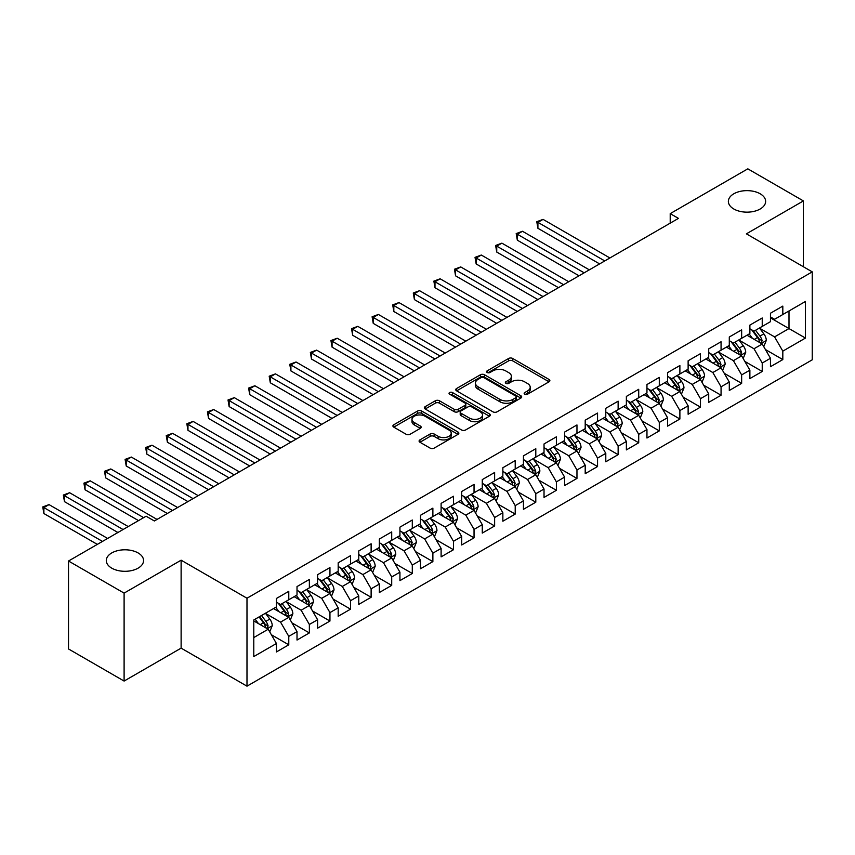<?xml version="1.0" encoding="UTF-8"?>
<svg xmlns="http://www.w3.org/2000/svg" width="855" height="855" viewBox="0 0 855 855"><rect width="100%" height="100%" fill="white"/><g stroke="black" fill="none" stroke-linecap="round" stroke-linejoin="round"><path stroke-width="1.28" d="M524.735 394.198A1.999 1.154 0 0 0 527.567 394.198L549.038 381.8A2.854 1.646 0 0 0 549.872 380.635A2.854 1.646 0 0 0 549.038 379.47L512.669 358.469A2.854 1.646 0 0 0 508.629 358.469L487.158 370.867A1.999 1.154 0 0 0 486.57 371.679A1.999 1.154 0 0 0 487.158 372.502A1.999 1.154 0 0 0 489.99 372.502L492.769 370.899A9.149 5.28 0 0 1 505.69 370.899L508.725 372.641A9.149 5.28 0 0 1 511.408 376.382A9.149 5.28 0 0 1 508.725 380.112L505.946 381.715A1.999 1.154 0 0 0 505.358 382.538A1.999 1.154 0 0 0 505.946 383.35A1.999 1.154 0 0 0 508.778 383.35L511.557 381.747A9.149 5.28 0 0 1 524.489 381.747L527.514 383.5A9.149 5.28 0 0 1 530.196 387.23A9.149 5.28 0 0 1 527.514 390.959L524.735 392.563A1.999 1.154 0 0 0 524.158 393.386A1.999 1.154 0 0 0 524.735 394.198L524.735 392.563M138.104 552.939A18.628 10.752 0 0 0 117.798 550.609A18.628 10.752 0 0 0 106.298 560.549A18.628 10.752 0 0 0 111.749 568.148A18.628 10.752 0 0 0 132.055 570.488A18.628 10.752 0 0 0 143.555 560.549A18.628 10.752 0 0 0 138.104 552.939M760.17 193.786A18.628 10.752 0 0 0 739.864 191.456A18.628 10.752 0 0 0 728.364 201.395A18.628 10.752 0 0 0 733.825 209.005A18.628 10.752 0 0 0 754.131 211.335A18.628 10.752 0 0 0 765.631 201.395A18.628 10.752 0 0 0 760.17 193.786M419.923 439.898A2.854 1.646 0 0 0 419.089 441.062A2.854 1.646 0 0 0 419.923 442.227L430.129 448.116A2.854 1.646 0 0 0 434.169 448.116L458.013 434.361A2.854 1.646 0 0 0 458.846 433.186A2.854 1.646 0 0 0 458.013 432.021L421.643 411.02A2.854 1.646 0 0 0 417.603 411.02L393.76 424.785A2.854 1.646 0 0 0 392.915 425.961A2.854 1.646 0 0 0 393.76 427.126L406.082 434.244A2.854 1.646 0 0 0 410.122 434.244L420.329 428.344A2.854 1.646 0 0 0 421.162 427.179A2.854 1.646 0 0 0 420.329 426.014L414.215 422.488A7.642 4.414 0 0 1 411.982 419.367A7.642 4.414 0 0 1 416.695 415.284A7.642 4.414 0 0 1 425.021 416.246L448.971 430.065A7.642 4.414 0 0 1 451.205 433.186A7.642 4.414 0 0 1 446.492 437.268A7.642 4.414 0 0 1 438.155 436.307L434.169 434.009A2.854 1.646 0 0 0 430.129 434.009L419.923 439.898L419.923 442.227M124.103 593.114L124.103 681.061L181.121 648.133L181.121 560.185L124.103 593.114L68.518 561.019L146.13 516.217L154.36 520.973L678.453 218.388L670.213 213.632L670.213 223.144M181.121 560.185L246.988 598.222L812.25 271.869L812.25 359.816L246.988 686.17L246.988 598.222M803.401 266.76L803.401 200.925L746.383 233.843L812.25 271.869M803.401 200.925L747.815 168.83L670.213 213.632M492.961 411.843A2.854 1.646 0 0 0 497.012 411.843L520.845 398.077A2.854 1.646 0 0 0 521.689 396.912A2.854 1.646 0 0 0 520.845 395.747L484.475 374.747A2.854 1.646 0 0 0 480.435 374.747L456.591 388.512A2.854 1.646 0 0 0 455.758 389.677A2.854 1.646 0 0 0 456.591 390.842L492.961 411.843M450.425 394.625A1.999 1.154 0 0 1 452.455 394.914L452.455 392.531L489.434 413.884A2.854 1.646 0 0 1 490.268 415.049A2.854 1.646 0 0 1 489.434 416.214L465.59 429.98A2.854 1.646 0 0 1 461.55 429.98L425.181 408.979L425.181 406.649A2.854 1.646 0 0 0 424.337 407.814A2.854 1.646 0 0 0 425.181 408.979M425.181 406.649L435.377 400.76A2.854 1.646 0 0 1 439.417 400.76L454.176 409.278A2.854 1.646 0 0 0 458.216 409.278L464.981 405.366A2.854 1.646 0 0 0 465.815 404.201A2.854 1.646 0 0 0 464.981 403.036L449.623 394.166A1.999 1.154 0 0 1 449.035 393.353A1.999 1.154 0 0 1 450.275 392.285A1.999 1.154 0 0 1 452.455 392.531M770.462 317.868L788.994 328.566L788.994 310.974L805.453 301.462L782.817 314.533L782.817 306.101L770.462 313.229L770.462 321.672L762.233 326.418L762.233 317.985L749.878 325.114L749.878 333.557L741.648 338.302L741.648 329.87L729.294 336.998L729.294 345.441L721.064 350.187L721.064 341.754L708.71 348.883L708.71 357.326L700.469 362.071L700.469 353.639L688.125 360.767L688.125 369.21L679.885 373.956L679.885 365.523L667.541 372.652L667.541 381.095L659.301 385.84L659.301 377.408L646.957 384.536L646.957 392.979L638.717 397.725L638.717 389.292L626.373 396.421L626.373 404.864L618.133 409.609L618.133 401.177L605.789 408.305L605.789 416.748L597.549 421.494L597.549 413.061L585.205 420.19L585.205 428.633L576.965 433.378L576.965 424.946L564.61 432.074L564.61 440.517L556.381 445.263L556.381 436.83L544.026 443.959L544.026 452.402L535.796 457.147L535.796 448.715L523.442 455.843L523.442 464.286L515.212 469.032L515.212 460.599L502.858 467.728L502.858 476.171L494.628 480.916L494.628 472.484L482.273 479.612L482.273 488.055L474.044 492.801L474.044 484.368L461.689 491.497L461.689 499.94L453.46 504.685L453.46 496.253L441.105 503.381L441.105 511.824L432.876 516.57L432.876 508.137L420.521 515.266L420.521 523.709L412.292 528.454L412.292 520.022L399.937 527.15L399.937 535.593L391.708 540.339L391.708 531.906L379.353 539.035L379.353 547.478L371.123 552.223L371.123 543.791L358.769 550.919L358.769 559.362L350.529 564.108L350.529 555.675L338.185 562.804L338.185 571.247L329.945 575.992L329.945 567.56L317.6 574.688L317.6 583.131L309.36 587.877L309.36 579.444L297.016 586.573L297.016 595.016L288.776 599.761L288.776 591.329L276.432 598.457L276.432 606.9L253.785 619.971L253.785 656.576L276.432 643.505L268.192 629.237L253.785 620.922M805.453 301.462L805.453 338.067L782.817 351.138L774.577 336.881L759.657 328.267M765.417 349.535L782.817 359.581L782.817 351.138M782.817 359.581L770.462 366.71L770.462 358.277L762.233 363.022L753.992 348.765L739.073 340.151M744.833 361.419L762.233 371.465L762.233 363.022M762.233 371.465L749.878 378.594L749.878 370.162L741.648 374.907L733.408 360.65L718.489 352.036M724.249 373.304L741.648 383.35L741.648 374.907M741.648 383.35L729.294 390.479L729.294 382.046L721.064 386.791L712.824 372.534L697.904 363.92M703.665 385.188L721.064 395.234L721.064 386.791M721.064 395.234L708.71 402.363L708.71 393.931L700.469 398.676L692.24 384.419L677.32 375.805M683.081 397.073L700.469 407.119L700.469 398.676M700.469 407.119L688.125 414.248L688.125 405.815L679.885 410.56L671.656 396.303L656.736 387.689M662.497 408.957L679.885 419.003L679.885 410.56M679.885 419.003L667.541 426.132L667.541 417.7L659.301 422.445L651.072 408.188L636.152 399.574M641.913 420.842L659.301 430.888L659.301 422.445M659.301 430.888L646.957 438.017L646.957 429.584L638.717 434.329L630.488 420.072L615.557 411.458M621.329 432.726L638.717 442.772L638.717 434.329M638.717 442.772L626.373 449.901L626.373 441.469L618.133 446.214L609.904 431.957L594.973 423.343M600.744 444.611L618.133 454.657L618.133 446.214M618.133 454.657L605.789 461.786L605.789 453.353L597.549 458.098L589.319 443.841L574.389 435.227M580.16 456.495L597.549 466.541L597.549 458.098M597.549 466.541L585.205 473.67L585.205 465.238L576.965 469.983L568.735 455.726L553.805 447.112M559.576 468.38L576.965 478.426L576.965 469.983M576.965 478.426L564.61 485.555L564.61 477.122L556.381 481.867L548.151 467.61L533.221 458.996M538.992 480.264L556.381 490.31L556.381 481.867M556.381 490.31L544.026 497.439L544.026 489.007L535.796 493.752L527.567 479.495L512.637 470.881M518.408 492.149L535.796 502.195L535.796 493.752M535.796 502.195L523.442 509.324L523.442 500.891L515.212 505.636L506.983 491.379L492.053 482.765M497.813 504.033L515.212 514.079L515.212 505.636M515.212 514.079L502.858 521.208L502.858 512.776L494.628 517.521L486.388 503.264L471.468 494.65M477.229 515.918L494.628 525.964L494.628 517.521M494.628 525.964L482.273 533.093L482.273 524.66L474.044 529.405L465.804 515.148L450.884 506.534M456.645 527.802L474.044 537.848L474.044 529.405M474.044 537.848L461.689 544.977L461.689 536.545L453.46 541.29L445.22 527.033L430.3 518.419M436.061 539.687L453.46 549.733L453.46 541.29M453.46 549.733L441.105 556.861L441.105 548.429L432.876 553.174L424.636 538.917L409.716 530.303M415.477 551.571L432.876 561.617L432.876 553.174M432.876 561.617L420.521 568.746L420.521 560.314L412.292 565.059L404.052 550.802L389.132 542.188M394.892 563.456L412.292 573.502L412.292 565.059M412.292 573.502L399.937 580.63L399.937 572.198L391.708 576.943L383.468 562.686L368.548 554.072M374.308 575.34L391.708 585.386L391.708 576.943M391.708 585.386L379.353 592.515L379.353 584.083L371.123 588.828L362.883 574.571L347.964 565.957M353.724 587.225L371.123 597.271L371.123 588.828M371.123 597.271L358.769 604.399L358.769 595.967L350.529 600.712L342.299 586.455L327.38 577.841M333.14 599.109L350.529 609.155L350.529 600.712M350.529 609.155L338.185 616.284L338.185 607.852L329.945 612.597L321.715 598.34L306.795 589.726M312.556 610.994L329.945 621.04L329.945 612.597M329.945 621.04L317.6 628.168L317.6 619.736L309.36 624.481L301.131 610.224L286.201 601.61M291.972 622.878L309.36 632.924L309.36 624.481M309.36 632.924L297.016 640.053L297.016 631.621L288.776 636.366L280.547 622.109L265.616 613.495M271.388 634.763L288.776 644.809L288.776 636.366M288.776 644.809L276.432 651.938L276.432 643.505M276.432 602.144L280.547 604.517L288.776 599.761M253.785 637.563L268.192 629.237M297.016 590.26L301.131 592.633L309.36 587.877M280.547 622.109L288.776 617.353L273.547 608.557M297.016 631.621L288.776 617.353M317.6 578.375L321.715 580.748L329.945 575.992M301.131 610.224L309.36 605.468L294.131 596.672M317.6 619.736L309.36 605.468M338.185 566.491L342.299 568.864L350.529 564.108M321.715 598.34L329.945 593.584L314.715 584.788M338.185 607.852L329.945 593.584M358.769 554.606L362.883 556.979L371.123 552.223M342.299 586.455L350.529 581.699L335.299 572.903M358.769 595.967L350.529 581.699M379.353 542.722L383.468 545.095L391.708 540.339M362.883 574.571L371.123 569.815L355.883 561.019M379.353 584.083L371.123 569.815M399.937 530.837L404.052 533.21L412.292 528.454M383.468 562.686L391.708 557.93L376.467 549.134M399.937 572.198L391.708 557.93M420.521 518.953L424.636 521.326L432.876 516.57M404.052 550.802L412.292 546.046L397.051 537.25M420.521 560.314L412.292 546.046M441.105 507.068L445.22 509.441L453.46 504.685M424.636 538.917L432.876 534.161L417.635 525.365M441.105 548.429L432.876 534.161M461.689 495.184L465.804 497.557L474.044 492.801M445.22 527.033L453.46 522.277L438.22 513.481M461.689 536.545L453.46 522.277M482.273 483.299L486.388 485.672L494.628 480.916M465.804 515.148L474.044 510.392L458.814 501.596M482.273 524.66L474.044 510.392M502.858 471.415L506.983 473.788L515.212 469.032M486.388 503.264L494.628 498.508L479.399 489.712M502.858 512.776L494.628 498.508M523.442 459.53L527.567 461.903L535.796 457.147M506.983 491.379L515.212 486.623L499.983 477.827M523.442 500.891L515.212 486.623M544.026 447.646L548.151 450.019L556.381 445.263M527.567 479.495L535.796 474.739L520.567 465.943M544.026 489.007L535.796 474.739M564.61 435.761L568.735 438.134L576.965 433.378M548.151 467.61L556.381 462.854L541.151 454.058M564.61 477.122L556.381 462.854M585.205 423.877L589.319 426.25L597.549 421.494M568.735 455.726L576.965 450.97L561.735 442.174M585.205 465.238L576.965 450.97M605.789 411.992L609.904 414.365L618.133 409.609M589.319 443.841L597.549 439.085L582.319 430.289M605.789 453.353L597.549 439.085M626.373 400.108L630.488 402.481L638.717 397.725M609.904 431.957L618.133 427.201L602.903 418.405M626.373 441.469L618.133 427.201M646.957 388.223L651.072 390.596L659.301 385.84M630.488 420.072L638.717 415.316L623.487 406.52M646.957 429.584L638.717 415.316M667.541 376.339L671.656 378.712L679.885 373.956M651.072 408.188L659.301 403.432L644.072 394.636M667.541 417.7L659.301 403.432M688.125 364.454L692.24 366.827L700.469 362.071M671.656 396.303L679.885 391.547L664.656 382.751M688.125 405.815L679.885 391.547M708.71 352.57L712.824 354.943L721.064 350.187M692.24 384.419L700.469 379.663L685.24 370.867M708.71 393.931L700.469 379.663M729.294 340.685L733.408 343.058L741.648 338.302M712.824 372.534L721.064 367.778L705.824 358.982M729.294 382.046L721.064 367.778M749.878 328.801L753.992 331.174L762.233 326.418M733.408 360.65L741.648 355.894L726.408 347.098M749.878 370.162L741.648 355.894M770.462 316.916L774.577 319.289L782.817 314.533M753.992 348.765L762.233 344.009L746.992 335.213M770.462 358.277L762.233 344.009M68.518 561.019L68.518 648.966L124.103 681.061M181.121 648.133L246.988 686.17M774.577 336.881L788.994 328.566L805.453 338.067M525.536 394.476L527.514 393.343A9.149 5.28 0 0 0 530.196 389.602L530.196 387.23M511.408 376.382L511.408 378.754A9.149 5.28 0 0 1 508.725 382.484L506.748 383.628M549.038 379.47L549.038 381.8L512.669 360.853A2.854 1.646 0 0 0 508.629 360.853L487.959 372.78M520.813 398.099L484.475 377.119A2.854 1.646 0 0 0 480.435 377.119L456.634 390.863M515.8 397.725A1.999 1.154 0 0 0 516.388 396.912A1.999 1.154 0 0 0 515.8 396.089L483.877 377.664A1.999 1.154 0 0 0 481.044 377.664L478.116 379.353A9.149 5.28 0 0 0 475.433 383.083A9.149 5.28 0 0 0 478.116 386.823L499.94 399.413A9.149 5.28 0 0 0 512.872 399.413L515.8 397.725L515.8 400.108A1.999 1.154 0 0 0 516.388 399.285L516.388 396.912M475.433 383.083L475.433 385.466A9.149 5.28 0 0 0 478.116 389.196L478.116 386.823M515.8 400.108L512.872 401.797A9.149 5.28 0 0 1 499.94 401.797L478.116 389.196M425.213 409.011L435.377 403.132L435.377 400.76M465.815 404.201L465.815 406.574A2.854 1.646 0 0 1 464.981 407.75L458.216 411.65A2.854 1.646 0 0 1 454.176 411.65L439.417 403.132A2.854 1.646 0 0 0 435.377 403.132M452.455 394.914L489.391 416.235M469.481 418.116A7.642 4.414 0 0 0 477.806 419.068A7.642 4.414 0 0 0 482.53 414.996A7.642 4.414 0 0 0 480.286 411.875L471.853 407.001A2.854 1.646 0 0 0 467.813 407.001L461.037 410.913A2.854 1.646 0 0 0 460.204 412.078A2.854 1.646 0 0 0 461.037 413.243L469.481 418.116L469.481 420.489A7.642 4.414 0 0 0 477.806 421.451A7.642 4.414 0 0 0 482.53 417.368L482.53 414.996M460.204 412.078L460.204 414.451A2.854 1.646 0 0 0 461.037 415.616L461.037 413.243M469.481 420.489L461.037 415.616M451.205 433.186L451.205 435.569A7.642 4.414 0 0 1 446.492 439.641A7.642 4.414 0 0 1 438.155 438.69L434.169 436.381A2.854 1.646 0 0 0 430.129 436.381L419.965 442.249M411.982 419.367L411.982 421.739A7.642 4.414 0 0 0 414.215 424.86L414.215 422.488M420.286 428.366L414.215 424.86M457.97 434.383L421.643 413.403A2.854 1.646 0 0 0 417.603 413.403L393.792 427.147L393.76 424.785M763.75 346.649L766.304 340.418A7.716 4.457 -120 0 0 763.846 333.856L759.464 328.01M752.496 338.398L749.172 333.952M609.904 257.964L543.064 219.382L537.913 222.353L537.913 228.296L599.611 263.906M760.779 343.176L762.136 340.75A7.716 4.457 -120 0 0 759.935 336.111L755.553 330.276M753.063 330.639L758.46 337.843A3.933 2.266 60 0 1 759.176 339.04L762.136 340.75M751.705 329.859L757.466 337.533A7.716 4.457 60 0 1 759.668 342.182L759.828 342.62M537.913 228.296L536.78 221.702L604.752 260.935M536.78 221.702L543.064 219.382M743.166 358.534L745.72 352.303A7.716 4.457 -120 0 0 743.262 345.741L738.88 339.905M731.912 350.283L728.588 345.837M589.319 269.849L522.48 231.267L517.328 234.238L517.328 240.18L579.027 275.791M740.195 355.06L741.552 352.634A7.716 4.457 -120 0 0 739.351 347.996L734.969 342.16M732.479 342.524L737.876 349.727A3.933 2.266 60 0 1 738.592 350.924L741.552 352.634M731.121 341.744L736.871 349.417A7.716 4.457 60 0 1 739.083 354.066L739.244 354.504M517.328 240.18L516.196 233.586L584.168 272.82M516.196 233.586L522.48 231.267M722.582 370.418L725.136 364.187A7.716 4.457 -120 0 0 722.667 357.625L718.296 351.79M711.328 362.167L708.004 357.721M568.735 281.733L501.896 243.151L496.744 246.122L496.744 252.065L558.443 287.675M719.611 366.945L720.968 364.519A7.716 4.457 -120 0 0 718.766 359.88L714.385 354.045M711.894 354.408L717.292 361.612A3.933 2.266 60 0 1 718.008 362.809L720.968 364.519M710.537 353.628L716.287 361.302A7.716 4.457 60 0 1 718.499 365.951L718.66 366.389M496.744 252.065L495.611 245.471L563.584 284.704M495.611 245.471L501.896 243.151M701.998 382.303L704.552 376.072A7.716 4.457 -120 0 0 702.083 369.51L697.712 363.674M690.744 374.052L687.42 369.606M548.151 293.618L481.312 255.036L476.16 258.007L476.16 263.949L537.859 299.56M699.016 378.829L700.384 376.403A7.716 4.457 -120 0 0 698.172 371.765L693.8 365.929M691.31 366.293L696.707 373.496A3.933 2.266 60 0 1 697.423 374.693L700.384 376.403M689.953 365.513L695.703 373.186A7.716 4.457 60 0 1 697.915 377.835L698.075 378.273M476.16 263.949L475.027 257.355L543 296.589M475.027 257.355L481.312 255.036M681.414 394.187L683.968 387.956A7.716 4.457 -120 0 0 681.499 381.394L677.128 375.559M670.16 385.936L666.836 381.501M527.567 305.502L460.727 266.92L455.576 269.891L455.576 275.834L517.264 311.444M678.432 390.714L679.8 388.288A7.716 4.457 -120 0 0 677.588 383.649L673.216 377.814M670.726 378.177L676.123 385.381A3.933 2.266 60 0 1 676.839 386.578L679.8 388.288M669.369 377.397L675.119 385.071A7.716 4.457 60 0 1 677.331 389.72L677.481 390.158M455.576 275.834L454.443 269.24L522.416 308.473M454.443 269.24L460.727 266.92M660.83 406.072L663.384 399.841A7.716 4.457 -120 0 0 660.915 393.279L656.544 387.443M649.576 397.821L646.252 393.386M506.972 317.387L440.143 278.805L434.992 281.776L434.992 287.718L496.68 323.329M657.848 402.598L659.216 400.172A7.716 4.457 -120 0 0 657.003 395.534L652.632 389.698M650.142 390.062L655.539 397.265A3.933 2.266 60 0 1 656.255 398.462L659.216 400.172M648.785 389.282L654.535 396.955A7.716 4.457 60 0 1 656.747 401.604L656.897 402.042M434.992 287.718L433.859 281.124L501.832 320.358M433.859 281.124L440.143 278.805M640.245 417.956L642.8 411.725A7.716 4.457 -120 0 0 640.331 405.163L635.96 399.328M628.991 409.705L625.668 405.27M486.388 329.271L419.559 290.689L414.408 293.66L414.408 299.603L476.096 335.213M637.264 414.483L638.632 412.057A7.716 4.457 -120 0 0 636.419 407.418L632.048 401.583M629.558 401.946L634.955 409.15A3.933 2.266 60 0 1 635.671 410.347L638.632 412.057M628.201 401.166L633.95 408.84A7.716 4.457 60 0 1 636.163 413.489L636.312 413.927M414.408 299.603L413.275 293.009L481.247 332.242M413.275 293.009L419.559 290.689M619.661 429.841L622.216 423.61A7.716 4.457 -120 0 0 619.747 417.048L615.376 411.212M608.407 421.59L605.084 417.155M465.804 341.156L398.964 302.574L393.824 305.545L393.824 311.487L455.512 347.098M616.679 426.367L618.047 423.941A7.716 4.457 -120 0 0 615.835 419.303L611.464 413.467M608.974 413.831L614.371 421.034A3.933 2.266 60 0 1 615.087 422.231L618.047 423.941M607.616 413.051L613.366 420.724A7.716 4.457 60 0 1 615.579 425.373L615.728 425.811M393.824 311.487L392.691 304.893L460.663 344.127M392.691 304.893L398.964 302.574M599.077 441.725L601.621 435.494A7.716 4.457 -120 0 0 599.163 428.932L594.791 423.097M587.823 433.474L584.499 429.039M445.22 353.04L378.38 314.458L373.24 317.429L373.24 323.372L434.928 358.982M596.095 438.252L597.463 435.826A7.716 4.457 -120 0 0 595.251 431.187L590.88 425.352M588.379 425.715L593.787 432.919A3.933 2.266 60 0 1 594.503 434.116L597.463 435.826M587.032 424.935L592.782 432.609A7.716 4.457 60 0 1 594.995 437.258L595.144 437.696M373.24 323.372L372.107 316.777L440.079 356.011M372.107 316.777L378.38 314.458M578.493 453.61L581.037 447.379A7.716 4.457 -120 0 0 578.579 440.817L574.207 434.981M567.239 445.359L563.915 440.924M424.636 364.925L357.796 326.343L352.655 329.314L352.655 335.256L414.344 370.867M575.511 450.136L576.879 447.71A7.716 4.457 -120 0 0 574.667 443.072L570.296 437.236M567.795 437.6L573.203 444.803A3.933 2.266 60 0 1 573.919 446L576.879 447.71M566.438 436.82L572.198 444.493A7.716 4.457 60 0 1 574.41 449.142L574.56 449.58M352.655 335.256L351.523 328.662L419.495 367.896M351.523 328.662L357.796 326.343M557.909 465.494L560.452 459.263A7.716 4.457 -120 0 0 557.994 452.701L553.623 446.866M546.655 457.243L543.331 452.808M404.052 376.809L337.212 338.227L332.071 341.198L332.071 347.141L393.76 382.751M554.927 462.021L556.295 459.595A7.716 4.457 -120 0 0 554.083 454.956L549.712 449.121M547.211 449.484L552.619 456.688A3.933 2.266 60 0 1 553.335 457.885L556.295 459.595M545.853 448.704L551.614 456.378A7.716 4.457 60 0 1 553.826 461.027L553.976 461.465M332.071 347.141L330.938 340.547L398.911 379.78M330.938 340.547L337.212 338.227M537.325 477.379L539.868 471.148A7.716 4.457 -120 0 0 537.41 464.586L533.039 458.75M526.071 469.128L522.747 464.693M383.468 388.694L316.628 350.112L311.487 353.083L311.487 359.025L373.175 394.636M534.343 473.905L535.711 471.479A7.716 4.457 -120 0 0 533.499 466.841L529.127 461.005M526.627 461.369L532.034 468.572A3.933 2.266 60 0 1 532.74 469.769L535.711 471.479M525.269 460.589L531.03 468.262A7.716 4.457 60 0 1 533.231 472.911L533.392 473.349M311.487 359.025L310.354 352.431L378.327 391.665M310.354 352.431L316.628 350.112M516.73 489.263L519.284 483.032A7.716 4.457 -120 0 0 516.826 476.47L512.455 470.635M505.487 481.012L502.163 476.577M362.883 400.578L296.044 361.996L290.903 364.967L290.903 370.91L352.591 406.52M513.759 485.79L515.127 483.364A7.716 4.457 -120 0 0 512.915 478.725L508.543 472.89M506.042 473.253L511.45 480.457A3.933 2.266 60 0 1 512.156 481.654L515.127 483.364M504.685 472.473L510.446 480.147A7.716 4.457 60 0 1 512.647 484.796L512.808 485.234M290.903 370.91L289.77 364.316L357.743 403.549M289.77 364.316L296.044 361.996M496.146 501.148L498.7 494.917A7.716 4.457 -120 0 0 496.242 488.355L491.871 482.519M484.903 492.897L481.579 488.462M342.299 412.463L275.46 373.881L270.319 376.852L270.319 382.794L332.007 418.405M493.175 497.674L494.532 495.248A7.716 4.457 -120 0 0 492.33 490.61L487.959 484.774M485.458 485.138L490.866 492.341A3.933 2.266 60 0 1 491.572 493.538L494.532 495.248M484.101 484.358L489.862 492.031A7.716 4.457 60 0 1 492.063 496.68L492.224 497.118M270.319 382.794L269.186 376.2L337.148 415.434M269.186 376.2L275.46 373.881M475.562 513.032L478.116 506.801A7.716 4.457 -120 0 0 475.658 500.239L471.287 494.404M464.318 504.781L460.995 500.346M321.715 424.347L254.876 385.765L249.735 388.736L249.735 394.679L311.423 430.289M472.591 509.559L473.948 507.133A7.716 4.457 -120 0 0 471.746 502.494L467.375 496.659M464.874 497.022L470.271 504.226A3.933 2.266 60 0 1 470.987 505.423L473.948 507.133M463.517 496.242L469.277 503.916A7.716 4.457 60 0 1 471.479 508.565L471.639 509.003M249.735 394.679L248.602 388.085L316.564 427.318M248.602 388.085L254.876 385.765M454.978 524.917L457.532 518.686A7.716 4.457 -120 0 0 455.074 512.124L450.703 506.288M443.734 516.666L440.4 512.231M301.131 436.232L234.291 397.65L229.14 400.621L229.14 406.563L290.839 442.174M452.006 521.443L453.364 519.017A7.716 4.457 -120 0 0 451.162 514.379L446.791 508.543M444.29 508.907L449.687 516.11A3.933 2.266 60 0 1 450.403 517.307L453.364 519.017M442.933 508.127L448.693 515.8A7.716 4.457 60 0 1 450.895 520.449L451.055 520.887M229.14 406.563L228.018 399.969L295.98 439.203M228.018 399.969L234.291 397.65M434.393 536.801L436.948 530.57A7.716 4.457 -120 0 0 434.49 524.008L430.108 518.173M423.14 528.55L419.816 524.115M280.547 448.116L213.707 409.534L208.556 412.505L208.556 418.448L270.255 454.058M431.422 533.328L432.78 530.902A7.716 4.457 -120 0 0 430.578 526.263L426.207 520.428M423.706 520.791L429.103 527.995A3.933 2.266 60 0 1 429.819 529.192L432.78 530.902M422.349 520.011L428.109 527.685A7.716 4.457 60 0 1 430.311 532.334L430.471 532.772M208.556 418.448L207.423 411.854L275.396 451.087M207.423 411.854L213.707 409.534M413.809 548.686L416.364 542.455A7.716 4.457 -120 0 0 413.906 535.893L409.524 530.057M402.555 540.435L399.232 536M259.963 460.001L193.123 421.419L187.972 424.39L187.972 430.332L249.671 465.943M410.838 545.212L412.196 542.786A7.716 4.457 -120 0 0 409.994 538.148L405.612 532.312M403.122 532.676L408.519 539.879A3.933 2.266 60 0 1 409.235 541.076L412.196 542.786M401.765 531.896L407.514 539.569A7.716 4.457 60 0 1 409.727 544.218L409.887 544.656M187.972 430.332L186.839 423.738L254.811 462.972M186.839 423.738L193.123 421.419M393.225 560.57L395.78 554.339A7.716 4.457 -120 0 0 393.321 547.777L388.94 541.942M381.971 552.319L378.647 547.884M239.379 471.885L172.539 433.303L167.388 436.274L167.388 442.217L229.087 477.827M390.254 557.097L391.611 554.671A7.716 4.457 -120 0 0 389.41 550.032L385.028 544.197M382.538 544.56L387.935 551.764A3.933 2.266 60 0 1 388.651 552.961L391.611 554.671M381.18 543.78L386.93 551.454A7.716 4.457 60 0 1 389.143 556.103L389.303 556.541M167.388 442.217L166.255 435.623L234.227 474.856M166.255 435.623L172.539 433.303M372.641 572.455L375.195 566.224A7.716 4.457 -120 0 0 372.727 559.662L368.355 553.826M361.387 564.204L358.063 559.769M218.795 483.77L151.955 445.188L146.804 448.159L146.804 454.101L208.502 489.712M369.659 568.981L371.027 566.555A7.716 4.457 -120 0 0 368.826 561.917L364.444 556.081M361.954 556.445L367.351 563.648A3.933 2.266 60 0 1 368.067 564.845L371.027 566.555M360.596 555.664L366.346 563.338A7.716 4.457 60 0 1 368.558 567.987L368.719 568.425M146.804 454.101L145.671 447.507L213.643 486.741M145.671 447.507L151.955 445.188M352.057 584.339L354.611 578.108A7.716 4.457 -120 0 0 352.142 571.546L347.771 565.711M340.803 576.088L337.479 571.653M198.21 495.654L131.371 457.072L126.219 460.043L126.219 465.986L187.908 501.596M349.075 580.866L350.443 578.44A7.716 4.457 -120 0 0 348.231 573.801L343.86 567.966M341.369 568.329L346.767 575.533A3.933 2.266 60 0 1 347.483 576.73L350.443 578.44M340.012 567.549L345.762 575.223A7.716 4.457 60 0 1 347.974 579.872L348.135 580.31M126.219 465.986L125.087 459.392L193.059 498.625M125.087 459.392L131.371 457.072M331.473 596.224L334.027 589.993A7.716 4.457 -120 0 0 331.558 583.431L327.187 577.595M320.219 587.973L316.895 583.538M177.616 507.539L110.787 468.957L105.635 471.928L105.635 477.87L167.324 513.481M328.491 592.75L329.859 590.324A7.716 4.457 -120 0 0 327.647 585.686L323.276 579.85M320.785 580.214L326.183 587.417A3.933 2.266 60 0 1 326.899 588.614L329.859 590.324M319.428 579.433L325.178 587.107A7.716 4.457 60 0 1 327.39 591.756L327.54 592.194M105.635 477.87L104.502 471.276L172.475 510.51M104.502 471.276L110.787 468.957M310.889 608.108L313.443 601.877A7.716 4.457 -120 0 0 310.974 595.315L306.603 589.48M299.635 599.857L296.311 595.422M157.031 519.423L90.203 480.841L85.051 483.812L85.051 489.755L138.51 520.62M307.907 604.635L309.275 602.209A7.716 4.457 -120 0 0 307.063 597.57L302.691 591.735M300.201 592.098L305.598 599.302A3.933 2.266 60 0 1 306.314 600.499L309.275 602.209M298.844 591.318L304.594 598.992A7.716 4.457 60 0 1 306.806 603.641L306.956 604.079M85.051 489.755L83.918 483.161L143.651 517.649M83.918 483.161L90.203 480.841M290.305 619.993L292.859 613.762A7.716 4.457 -120 0 0 290.39 607.2L286.019 601.364M279.051 611.742L275.727 607.307M128.218 526.562L69.618 492.726L64.467 495.697L64.467 501.639L117.926 532.505M287.323 616.519L288.691 614.093A7.716 4.457 -120 0 0 286.478 609.455L282.107 603.619M279.617 603.983L285.014 611.186A3.933 2.266 60 0 1 285.73 612.383L288.691 614.093M278.26 603.202L284.01 610.876A7.716 4.457 60 0 1 286.222 615.525L286.372 615.963M64.467 501.639L63.334 495.045L123.067 529.534M63.334 495.045L69.618 492.726M269.72 631.877L272.264 625.646A7.716 4.457 -120 0 0 269.806 619.084L265.435 613.249M258.467 623.626L255.143 619.191M107.634 538.447L49.024 504.61L43.883 507.581L43.883 513.524L97.342 544.389M266.739 628.404L268.107 625.978A7.716 4.457 -120 0 0 265.894 621.339L261.523 615.504M259.589 616.615L264.43 623.071A3.933 2.266 60 0 1 265.146 624.268L268.107 625.978M259.054 616.925L263.425 622.761A7.716 4.457 60 0 1 265.638 627.41L265.787 627.848M43.883 513.524L42.75 506.93L102.482 541.418M42.75 506.93L49.024 504.61M527.514 393.343L527.514 390.959M505.946 383.35L505.946 381.715M508.725 382.484L508.725 380.112M487.158 372.502L487.158 370.867M508.629 360.853L508.629 358.469M512.669 360.853L512.669 358.469M456.591 390.842L456.591 388.512M480.435 377.119L480.435 374.747M484.475 377.119L484.475 374.747M520.845 398.077L520.845 395.747M499.94 401.797L499.94 399.413M512.872 401.797L512.872 399.413M439.417 403.132L439.417 400.76M454.176 411.65L454.176 409.278M458.216 411.65L458.216 409.278M464.981 407.75L464.981 405.366M489.434 416.214L489.434 413.884M430.129 436.381L430.129 434.009M434.169 436.381L434.169 434.009M438.155 438.69L438.155 436.307M420.329 428.344L420.329 426.014M417.603 413.403L417.603 411.02M421.643 413.403L421.643 411.02M458.013 434.361L458.013 432.021M761.26 343.454L766.251 340.568M759.935 336.111L763.846 333.856M754.238 339.403L757.466 337.533M740.676 355.338L745.667 352.452M739.351 347.996L743.262 345.741M733.654 351.287L736.871 349.417M720.092 367.223L725.083 364.337M718.766 359.88L722.667 357.625M713.07 363.172L716.287 361.302M699.508 379.107L704.499 376.221M698.172 371.765L702.083 369.51M692.486 375.056L695.703 373.186M678.923 390.992L683.914 388.106M677.588 383.649L681.499 381.394M671.902 386.941L675.119 385.071M658.339 402.876L663.33 399.99M657.003 395.534L660.915 393.279M651.318 398.825L654.535 396.955M637.755 414.761L642.746 411.875M636.419 407.418L640.331 405.163M630.734 410.71L633.95 408.84M617.171 426.645L622.162 423.759M615.835 419.303L619.747 417.048M610.149 422.594L613.366 420.724M596.587 438.53L601.578 435.644M595.251 431.187L599.163 428.932M589.555 434.479L592.782 432.609M576.003 450.414L580.994 447.528M574.667 443.072L578.579 440.817M568.97 446.363L572.198 444.493M555.419 462.299L560.41 459.413M554.083 454.956L557.994 452.701M548.386 458.248L551.614 456.378M534.824 474.183L539.826 471.297M533.499 466.841L537.41 464.586M527.802 470.132L531.03 468.262M514.24 486.068L519.231 483.182M512.915 478.725L516.826 476.47M507.218 482.017L510.446 480.147M493.656 497.952L498.647 495.066M492.33 490.61L496.242 488.355M486.634 493.901L489.862 492.031M473.072 509.837L478.063 506.951M471.746 502.494L475.658 500.239M466.05 505.786L469.277 503.916M452.487 521.721L457.478 518.835M451.162 514.379L455.074 512.124M445.466 517.67L448.693 515.8M431.903 533.606L436.894 530.72M430.578 526.263L434.49 524.008M424.882 529.555L428.109 527.685M411.319 545.49L416.31 542.604M409.994 538.148L413.906 535.893M404.297 541.439L407.514 539.569M390.735 557.375L395.726 554.489M389.41 550.032L393.321 547.777M383.713 553.324L386.93 551.454M370.151 569.259L375.142 566.373M368.826 561.917L372.727 559.662M363.129 565.208L366.346 563.338M349.567 581.144L354.558 578.258M348.231 573.801L352.142 571.546M342.545 577.093L345.762 575.223M328.983 593.028L333.974 590.142M327.647 585.686L331.558 583.431M321.961 588.977L325.178 587.107M308.399 604.913L313.39 602.027M307.063 597.57L310.974 595.315M301.377 600.862L304.594 598.992M287.814 616.797L292.805 613.911M286.478 609.455L290.39 607.2M280.793 612.746L284.01 610.876M267.23 628.682L272.221 625.796M265.894 621.339L269.806 619.084M260.209 624.631L263.425 622.761"/></g></svg>
